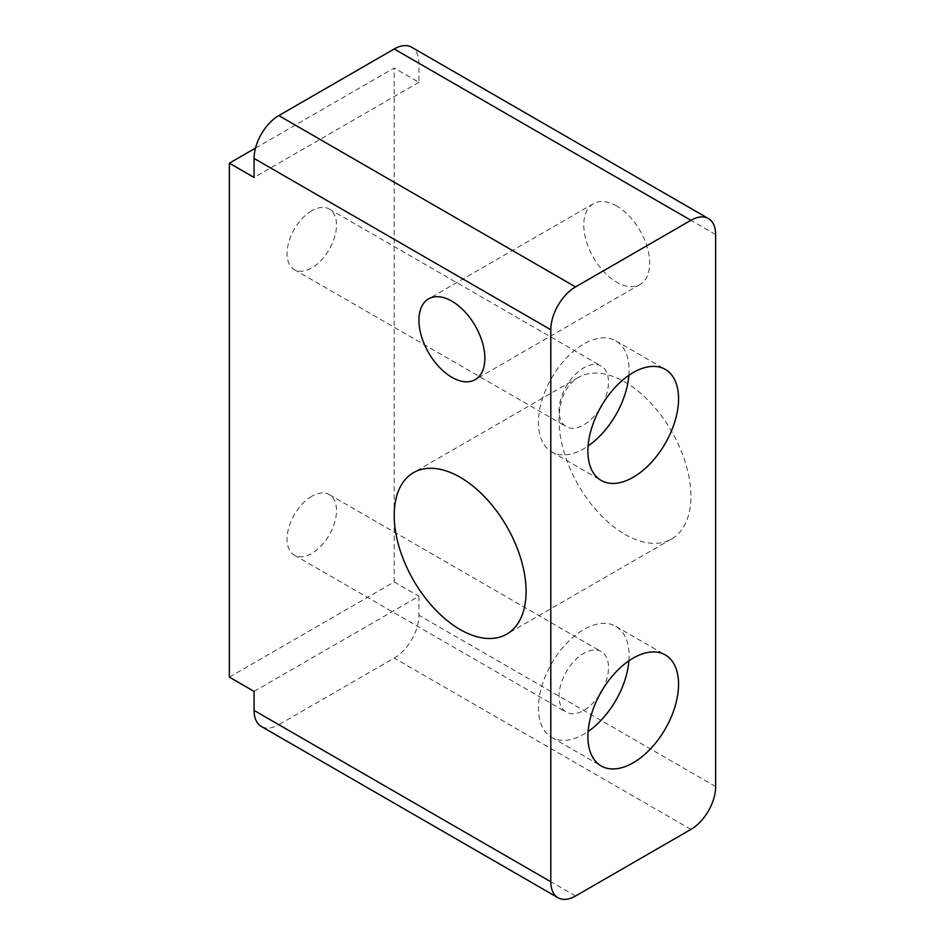 <?xml version="1.0" encoding="UTF-8"?>
<svg xmlns="http://www.w3.org/2000/svg" width="945" height="945" viewBox="0 0 945 945"><rect width="100%" height="100%" fill="white"/><g stroke="black" fill="none" stroke-linecap="round" stroke-linejoin="round"><path stroke-width="0.71" stroke-dasharray="4.72 3.54" d="M255.493 148.093L394.195 68.016L418.93 82.298L418.93 63.256A34.965 20.188 -60 0 0 411.689 47.25M229.351 677.128L394.195 581.955L394.195 68.016M311.779 496.29A34.965 20.188 120 0 0 288.934 527.109A34.965 20.188 120 0 0 294.297 555.128A34.965 20.188 120 0 0 311.779 553.404A34.965 20.188 120 0 0 334.624 522.585A34.965 20.188 120 0 0 329.262 494.566A34.965 20.188 120 0 0 311.779 496.29M311.779 210.77A34.965 20.188 120 0 0 288.934 241.589A34.965 20.188 120 0 0 294.297 269.608A34.965 20.188 120 0 0 311.779 267.884A34.965 20.188 120 0 0 334.624 237.065A34.965 20.188 120 0 0 329.262 209.046A34.965 20.188 120 0 0 311.779 210.77M602.591 689.531A34.965 20.188 120 0 0 601.256 651.601A34.965 20.188 120 0 0 583.774 653.326A34.965 20.188 120 0 0 560.928 684.145A34.965 20.188 120 0 0 566.279 712.164A34.965 20.188 120 0 0 583.774 710.427A34.965 20.188 120 0 0 599.803 694.362M628.897 660.827A64.106 37.009 120 0 0 615.821 626.358A64.106 37.009 120 0 0 583.774 629.535A64.106 37.009 120 0 0 541.887 686.023A64.106 37.009 120 0 0 551.715 737.395A64.106 37.009 120 0 0 583.774 734.23A64.106 37.009 120 0 0 588.097 731.489M628.897 375.307A64.106 37.009 120 0 0 615.821 340.838A64.106 37.009 120 0 0 583.774 344.015A64.106 37.009 120 0 0 541.887 400.515A64.106 37.009 120 0 0 551.715 451.875A64.106 37.009 120 0 0 583.774 448.71A64.106 37.009 120 0 0 588.097 445.969M602.591 404.011A34.965 20.188 120 0 0 601.256 366.081A34.965 20.188 120 0 0 583.774 367.806A34.965 20.188 120 0 0 560.928 398.625A34.965 20.188 120 0 0 566.279 426.644A34.965 20.188 120 0 0 583.774 424.907A34.965 20.188 120 0 0 599.803 408.842M575.529 896.014L278.81 724.709A34.965 20.188 -60 0 1 261.328 726.445M254.087 691.397L418.93 596.224L418.93 615.266A34.965 20.188 -60 0 1 394.195 658.086L278.81 724.709M418.93 82.298L254.087 177.459M624.976 534.362A93.248 53.841 -120 0 0 671.6 538.981A93.248 53.841 -120 0 0 685.905 464.255A93.248 53.841 -120 0 0 624.976 382.087A93.248 53.841 -120 0 0 578.352 377.468A93.248 53.841 -120 0 0 564.059 452.194A93.248 53.841 -120 0 0 624.976 534.362M394.195 581.955L418.93 596.224M616.742 206.01A46.624 26.921 -120 0 0 593.425 203.707A46.624 26.921 -120 0 0 586.278 241.07A46.624 26.921 -120 0 0 616.742 282.153A46.624 26.921 -120 0 0 640.048 284.469A46.624 26.921 -120 0 0 647.195 247.106A46.624 26.921 -120 0 0 616.742 206.01M690.913 829.403L394.195 658.086M715.649 234.573L418.93 63.256M715.649 786.571L418.93 615.266M329.262 494.566L601.256 651.601M615.821 626.358L665.28 654.909M671.6 538.981L506.756 634.154M578.352 377.468L413.508 472.642M640.048 284.469L475.205 379.63M593.425 203.707L428.581 298.88M551.715 737.395L601.174 765.946M615.821 340.838L665.28 369.389M551.715 451.875L601.174 480.438M294.297 555.128L566.279 712.164M329.262 209.046L601.256 366.081M294.297 269.608L566.279 426.644"/><path stroke-width="1.42" d="M255.493 148.093L229.351 163.19L229.351 677.128L254.087 691.397L254.087 710.427A34.965 20.188 -60 0 0 261.328 726.445L558.046 897.75A34.965 20.188 120 0 0 575.529 896.014L690.913 829.403A34.965 20.188 120 0 0 715.649 786.571L715.649 234.573A34.965 20.188 120 0 0 708.407 218.555A34.965 20.188 120 0 0 690.913 220.291L575.529 286.914A34.965 20.188 120 0 0 550.805 329.734L550.805 881.744A34.965 20.188 120 0 0 558.046 897.75M599.803 694.362A34.965 20.188 120 0 0 602.591 689.531M588.097 731.489A64.106 37.009 120 0 0 628.897 660.827M588.097 445.969A64.106 37.009 120 0 0 628.897 375.307M599.803 408.842A34.965 20.188 120 0 0 602.591 404.011M633.221 762.78A64.106 37.009 120 0 0 675.108 706.281A64.106 37.009 120 0 0 665.28 654.909A64.106 37.009 120 0 0 633.221 658.086A64.106 37.009 120 0 0 591.346 714.585A64.106 37.009 120 0 0 601.174 765.946A64.106 37.009 120 0 0 633.221 762.78M633.221 372.566A64.106 37.009 120 0 0 591.346 429.065A64.106 37.009 120 0 0 601.174 480.438A64.106 37.009 120 0 0 633.221 477.26A64.106 37.009 120 0 0 675.108 420.761A64.106 37.009 120 0 0 665.28 369.389A64.106 37.009 120 0 0 633.221 372.566M550.805 329.734L254.087 158.429A34.965 20.188 -60 0 1 278.81 115.597L394.195 48.986A34.965 20.188 -60 0 1 411.689 47.25L708.407 218.555M254.087 158.429L254.087 177.459L229.351 163.19M460.132 477.26A93.248 53.841 -120 0 0 413.508 472.642A93.248 53.841 -120 0 0 399.215 547.356A93.248 53.841 -120 0 0 460.132 629.535A93.248 53.841 -120 0 0 506.756 634.154A93.248 53.841 -120 0 0 521.049 559.428A93.248 53.841 -120 0 0 460.132 477.26M451.899 301.183A46.624 26.921 -120 0 0 428.581 298.88A46.624 26.921 -120 0 0 421.435 336.243A46.624 26.921 -120 0 0 451.899 377.327A46.624 26.921 -120 0 0 475.205 379.63A46.624 26.921 -120 0 0 482.352 342.279A46.624 26.921 -120 0 0 451.899 301.183M575.529 286.914L278.81 115.597M550.805 881.744L254.087 710.427M690.913 220.291L394.195 48.986"/></g></svg>
